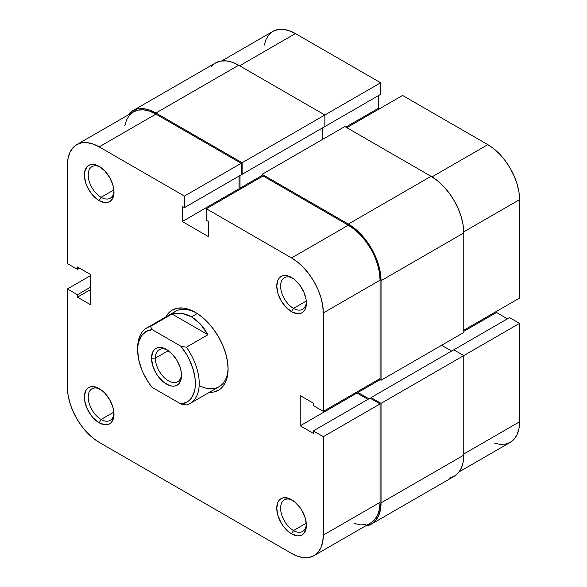 <?xml version="1.0" encoding="UTF-8"?>
<svg xmlns="http://www.w3.org/2000/svg" width="587" height="587" viewBox="0 0 587 587"><rect width="100%" height="100%" fill="white"/><g stroke="black" fill="none" stroke-linecap="round" stroke-linejoin="round"><path stroke-width="0.88" d="M211.474 66.316L215.539 62.941L220.499 61.107L226.149 60.879L232.283 62.273L238.667 65.23L324.86 114.993L324.86 126.55L242.13 174.31L242.13 162.76L324.86 114.993L238.667 65.23L155.937 112.998L238.667 65.23A46.256 26.709 -120 0 0 215.539 62.941L132.809 110.701L127.922 115.096A46.256 26.709 60 0 1 132.809 110.701A46.256 26.709 60 0 1 155.937 112.998L242.13 162.76L380.655 82.782L295.422 33.576L239.628 65.788L295.422 33.576L289.23 30.7L283.279 29.35L277.79 29.57L272.977 31.353L269.029 34.626L266.094 39.27L264.289 45.104M519.568 298.057L463.774 330.268L519.568 298.057L519.568 199.639L519.568 298.057M463.759 231.858L519.568 199.639L518.952 192.132L517.147 184.215L514.212 176.181L510.264 168.352L505.458 161.014L499.97 154.454L494.012 148.929L487.819 144.651L402.587 95.446L346.792 127.658L402.587 95.446L487.819 144.651L432.01 176.87L487.819 144.651A44.898 25.923 -120 0 1 519.568 199.639L463.759 231.858M132.809 110.701L137.769 108.866L143.419 108.646L149.553 110.033L155.937 112.998L242.13 162.76L242.13 174.31L241.169 173.752L242.13 174.31L324.86 126.55L324.86 114.993L380.655 82.782L380.655 94.331L323.899 127.1L380.655 94.331L380.655 82.782L295.422 33.576A44.898 25.923 -120 0 0 272.977 31.353L221.791 60.901M494.012 442.994L499.97 444.352L505.458 444.132L510.264 442.349L514.212 439.076L517.147 434.431L518.952 428.598L519.568 421.796L519.568 323.378L509.56 317.604L453.766 349.815L509.56 317.604L519.568 323.378L519.568 421.796L463.774 454.008L519.568 421.796A44.898 25.923 -120 0 1 510.264 442.349L459.078 471.904M507.447 318.829L496.477 312.497L496.477 311.381L496.477 312.497L463.774 331.376L496.477 312.497L507.447 318.829M379.503 108.771L378.542 108.221L378.542 95.556L378.542 108.221L345.831 127.1L378.542 108.221L379.503 108.771M463.774 355.59L519.568 323.378L463.774 355.59L453.766 349.815L371.035 397.582L453.766 349.815L463.774 355.59L381.044 403.357L463.774 355.59L463.774 455.123L463.774 355.59M322.747 127.768L322.747 139.317L322.747 127.768M262.14 175.425L240.017 188.192L240.017 175.535L240.017 188.192L240.978 188.75L240.017 188.192L262.14 175.425M262.14 176.533L262.14 174.31L344.87 126.55L262.14 174.31L348.333 224.073L431.063 176.313L344.87 126.55L431.063 176.313L348.333 224.073A46.256 26.709 60 0 1 381.044 280.725L463.774 232.958A46.256 26.709 -120 0 0 431.063 176.313L437.447 180.723L443.581 186.409L449.231 193.167L454.191 200.725L458.256 208.796L461.279 217.073L463.143 225.232L463.774 232.958L381.044 280.725L381.044 380.251L463.774 332.491L463.774 232.958L463.774 332.491L381.044 380.251L379.114 379.143L381.044 380.251L381.044 280.725L380.413 272.992L378.549 264.832L375.526 256.563L371.461 248.484L366.501 240.927L360.851 234.176L354.717 228.482L348.333 224.073L262.14 174.31L262.14 176.533M357.953 391.36L357.953 392.468L380.075 379.694L357.953 392.468L368.922 398.8L357.953 392.468L357.953 391.36M451.652 351.041L441.644 345.266L451.652 351.041M371.035 398.69L371.035 397.582L381.044 403.357L381.044 502.883L463.774 455.123L381.044 502.883A46.256 26.709 60 0 1 371.461 524.059A46.256 26.709 60 0 1 365.209 526.099L371.461 524.059L375.526 520.684L378.549 515.9L380.413 509.89L381.044 502.883L381.044 403.357L371.035 397.582L371.035 398.69M371.461 524.059L454.191 476.299A46.256 26.709 -120 0 0 463.774 455.123L463.143 462.123L461.279 468.14L458.256 472.924L454.191 476.299L449.231 478.134M199.169 385.6A43.533 25.138 -120 0 0 228.072 367.895A43.533 25.138 60 0 1 219.068 386.738L190.21 403.401A43.533 25.138 60 0 1 186.387 404.942A43.533 25.138 -120 0 0 186.387 347.181A43.533 25.138 60 0 1 190.21 403.401M195.376 312.379A46.256 26.709 60 0 1 195.376 312.387A46.256 26.709 60 0 1 228.086 369.032A46.256 26.709 60 0 1 209.332 392.365L213.551 392.043L218.503 390.208L222.576 386.833L225.599 382.049L227.455 376.04L228.086 369.032L227.455 361.306L225.599 353.147L222.576 344.87L218.503 336.799L213.551 329.241L207.893 322.483L201.759 316.789L195.376 312.379L188.999 309.422L182.865 308.028L177.208 308.256L172.248 310.09L168.183 313.465L165.798 316.958A46.256 26.709 60 0 1 195.376 312.379L195.376 312.379M101.103 419.463A18.226 10.522 -120 0 0 113.959 413.072A18.226 10.522 60 0 1 110.217 420.365A18.226 10.522 60 0 1 101.103 419.463L113.885 412.089L101.103 419.463A18.226 10.522 60 0 1 89.195 403.401A18.226 10.522 60 0 1 91.99 388.792A18.226 10.522 60 0 1 100.179 389.196A18.226 10.522 -120 0 0 88.219 397.678A18.226 10.522 -120 0 0 101.103 419.463L99.181 422.794L101.103 419.463M99.181 388.587L99.181 388.587A20.949 12.1 60 0 1 113.995 414.246A20.949 12.1 60 0 1 99.181 422.794L104.853 424.768L107.414 424.665L109.659 423.836L111.501 422.31L113.709 417.416L113.995 414.246L112.865 407.048L109.659 399.644L104.853 393.158L102.072 390.582L96.29 387.244L90.948 386.716L88.703 387.545L86.861 389.078L85.497 391.243L84.367 397.135L84.653 400.642L86.861 408.082L90.948 415.163L93.509 418.223L99.181 422.794A20.949 12.1 60 0 1 84.367 397.135A20.949 12.1 60 0 1 99.181 388.587M101.103 197.305A18.226 10.522 -120 0 0 113.959 190.914A18.226 10.522 60 0 1 110.217 198.208A18.226 10.522 60 0 1 101.103 197.305L113.885 189.924L101.103 197.305A18.226 10.522 60 0 1 89.195 181.244A18.226 10.522 60 0 1 91.99 166.635A18.226 10.522 60 0 1 100.179 167.038A18.226 10.522 -120 0 0 88.219 175.52A18.226 10.522 -120 0 0 101.103 197.305L99.181 200.637L101.103 197.305M99.181 166.422L99.181 166.422A20.949 12.1 60 0 1 113.995 192.081A20.949 12.1 60 0 1 99.181 200.637L104.853 202.61L107.414 202.508L109.659 201.671L111.501 200.145L113.709 195.258L113.995 192.081L112.865 184.883L109.659 177.479L104.853 171L99.181 166.422L93.509 164.455L90.948 164.558L88.703 165.387L86.861 166.913L84.653 171.808L84.367 174.977L85.497 182.175L86.861 185.925L90.948 193.006L96.29 198.641L99.181 200.637A20.949 12.1 60 0 1 84.367 174.977A20.949 12.1 60 0 1 99.181 166.422M293.5 530.545A18.226 10.522 -120 0 0 306.355 524.154A18.226 10.522 60 0 1 302.613 531.448A18.226 10.522 60 0 1 293.5 530.545L306.282 523.164L293.5 530.545A18.226 10.522 60 0 1 281.591 514.476A18.226 10.522 60 0 1 284.387 499.875A18.226 10.522 60 0 1 292.568 500.278A18.226 10.522 -120 0 0 280.615 508.76A18.226 10.522 -120 0 0 293.5 530.545L291.578 533.877L293.5 530.545M291.578 499.662L291.578 499.662A20.949 12.1 60 0 1 306.392 525.321A20.949 12.1 60 0 1 291.578 533.877L297.242 535.85L299.803 535.748L302.048 534.911L303.897 533.385L306.106 528.498L306.392 525.321L305.262 518.123L302.048 510.719L299.803 507.3L294.469 501.658L288.687 498.326L283.345 497.798L281.1 498.627L279.258 500.153L277.886 502.325L276.763 508.217L277.886 515.415L281.1 522.819L283.345 526.238L288.687 531.881L291.578 533.877A20.949 12.1 60 0 1 276.763 508.217A20.949 12.1 60 0 1 291.578 499.662M306.355 301.989A18.226 10.522 60 0 1 302.613 309.283A18.226 10.522 60 0 1 293.5 308.38L291.578 311.719A20.949 12.1 60 0 1 276.763 286.06A20.949 12.1 60 0 1 291.578 277.504L285.906 275.53L283.345 275.633L281.1 276.462L279.258 277.996L277.886 280.16L276.763 286.06L277.886 293.251L281.1 300.654L285.906 307.14L291.578 311.719L297.242 313.685L299.803 313.583L302.048 312.754L303.897 311.227L305.262 309.055L306.392 303.163L306.106 299.663L303.897 292.216L299.803 285.135L294.469 279.5L291.578 277.504A20.949 12.1 60 0 1 306.392 303.163A20.949 12.1 60 0 1 291.578 311.719L293.5 308.38A18.226 10.522 -120 0 0 306.355 301.997M293.5 308.38L306.282 301.006L293.5 308.38A18.226 10.522 60 0 1 281.591 292.319A18.226 10.522 60 0 1 284.387 277.71A18.226 10.522 60 0 1 292.568 278.113A18.226 10.522 -120 0 0 280.615 286.595A18.226 10.522 -120 0 0 293.5 308.38M323.32 436.684L323.32 535.095L380.075 502.333L380.075 403.915L323.32 436.684L323.32 535.095L322.711 541.896L320.906 547.73L317.971 552.374L314.023 555.647L309.21 557.43L303.721 557.65L297.77 556.3L291.578 553.424L99.181 442.349L92.988 438.071L87.03 432.546L81.542 425.986L76.736 418.648L72.788 410.819L69.853 402.785L68.048 394.868L67.432 387.361L67.432 288.943L77.44 294.725L77.44 297.169L90.523 304.719L90.523 274.503L77.44 266.953L77.44 269.396L67.432 263.622L67.432 165.204L67.432 263.622L77.44 269.396L77.44 266.953L90.523 274.503L90.523 304.719L77.44 297.169L90.523 289.611L77.44 297.169L77.44 294.725L90.523 287.168L77.44 294.725L67.432 288.943L67.432 387.361A44.898 25.923 60 0 0 99.181 442.349L291.578 553.424A44.898 25.923 60 0 0 314.023 555.647L370.779 522.885L374.726 519.605L377.661 514.96L379.466 509.127L380.075 502.333L380.075 403.915L370.074 398.133L313.319 430.902L323.32 436.684L313.319 430.902L313.319 433.345L313.319 430.902L370.074 398.133L380.075 403.915L323.32 436.684M206.345 208.745L291.578 257.95L348.333 225.188L263.101 175.975L206.345 208.745L291.578 257.95L297.77 262.235L303.721 267.76L309.21 274.312L314.023 281.65L317.971 289.486L320.906 297.514L322.711 305.431L323.32 312.937L323.32 411.355L313.319 405.58L313.319 403.137L300.236 395.579L300.236 425.795L313.319 433.345L300.236 425.795L356.991 393.026L356.991 391.918L356.991 393.026L367.954 399.358L356.991 393.026L300.236 425.795L300.236 395.579L313.319 403.137L313.319 405.58L323.32 411.355L380.075 378.586L380.075 280.168L379.466 272.669L377.661 264.744L374.726 256.717L370.779 248.881L365.972 241.543L360.484 234.991L354.526 229.466L348.333 225.188L263.101 175.975L206.345 208.745L206.345 220.294L206.345 208.745M137.674 349.067A43.533 25.138 60 0 1 146.677 328.001L175.535 311.337A43.533 25.138 60 0 1 196.352 312.966A43.533 25.138 -120 0 0 172.196 313.972M240.017 189.308L239.048 188.75L239.048 176.085L239.048 188.75L240.017 189.308M76.736 144.651L133.491 111.882A44.898 25.923 -120 0 1 155.937 114.105L99.181 146.875L184.413 196.08L241.169 163.311L155.937 114.105L99.181 146.875A44.898 25.923 60 0 0 76.736 144.651A44.898 25.923 60 0 0 67.432 165.204L68.048 158.402L69.853 152.569L72.788 147.924L76.736 144.651L81.542 142.868L87.03 142.648L92.988 144.006L99.181 146.875L184.413 196.08L184.413 207.637L241.169 174.867L241.169 163.311L155.937 114.105L149.744 111.236L143.786 109.879L138.297 110.099L133.491 111.882L129.544 115.155L126.609 119.799L124.804 125.633M354.526 523.531L360.484 524.881L365.972 524.661M184.413 207.637L182.293 206.411L182.293 221.519L208.458 236.627L208.458 221.519L206.345 220.294L208.458 221.519L208.458 236.627L182.293 221.519L239.048 188.75L182.293 221.519L182.293 206.411L184.413 207.637L184.413 196.08L241.169 163.311L241.169 174.867L184.413 207.637M90.523 275.619L67.432 288.943L90.523 275.619M380.075 378.586L380.075 280.168L323.32 312.937L323.32 411.355L380.075 378.586M79.553 268.171L77.44 269.396L79.553 268.171M370.779 522.885A44.898 25.923 -120 0 0 380.075 502.333L323.32 535.095A44.898 25.923 60 0 1 314.023 555.647M323.32 312.937L380.075 280.168A44.898 25.923 -120 0 0 348.333 225.188L291.578 257.95A44.898 25.923 60 0 1 323.32 312.937M155.357 358.151A18.505 10.683 -120 0 0 167.977 380.53A18.505 10.683 -120 0 0 181.493 374.308A18.505 10.683 60 0 1 177.692 381.726A18.505 10.683 60 0 1 163.435 376.766A18.505 10.683 60 0 1 155.357 358.151L168.33 350.659L155.357 358.151A18.505 10.683 60 0 1 159.194 349.676A18.505 10.683 60 0 1 167.515 350.094A18.505 10.683 -120 0 0 155.357 358.151L151.512 358.151L155.357 358.151M181.522 375.475A21.22 12.254 60 0 1 166.517 384.14A21.22 12.254 60 0 1 151.512 358.151L152.657 365.437L155.907 372.936L158.182 376.406L163.59 382.115L169.445 385.498L172.262 386.136L174.853 386.033L177.127 385.189L178.998 383.641L181.236 378.688L181.236 371.931L180.385 368.188L177.127 360.682L172.262 354.115L166.517 349.485L163.59 348.128L158.182 347.592L155.907 348.436L154.043 349.984L152.657 352.178L151.512 358.151A21.22 12.254 60 0 1 166.517 349.485A21.22 12.254 60 0 1 181.522 375.475M146.677 328.001A43.533 25.138 60 0 1 150.499 326.46L172.042 314.016L207.937 334.737L186.387 347.181L180.913 346.242L186.908 354.996L189.403 359.714L193.174 369.436L195.133 378.975L195.133 387.684L194.392 391.536L191.501 397.92L189.403 400.327L186.908 402.168L180.913 404.003L152.121 387.383L148.973 383.142L143.639 373.912L141.533 369.069L138.642 359.354L137.659 350.153L137.908 345.941L138.642 342.082L141.533 335.705L146.134 331.457L152.121 329.615L180.913 346.242A40.811 23.561 60 0 1 195.376 383.472A40.811 23.561 60 0 1 180.913 404.003L186.387 404.942L180.913 404.003L152.121 387.383A40.811 23.561 60 0 1 137.659 350.153A40.811 23.561 60 0 1 152.121 329.615L150.499 326.46L172.042 314.016L181.713 313.319L191.531 316.826L200.563 324.2L207.937 334.737L186.387 347.181L180.913 346.242L152.121 329.615L150.499 326.46A43.533 25.138 -120 0 0 137.659 347.93L137.659 350.153M197.247 313.524L191.531 316.826L197.247 313.524M172.042 314.016L176.797 313.135L181.713 313.319L186.659 314.559L191.531 316.826L196.205 320.069L200.563 324.2L204.503 329.131L207.937 334.737L172.042 314.016"/></g></svg>
